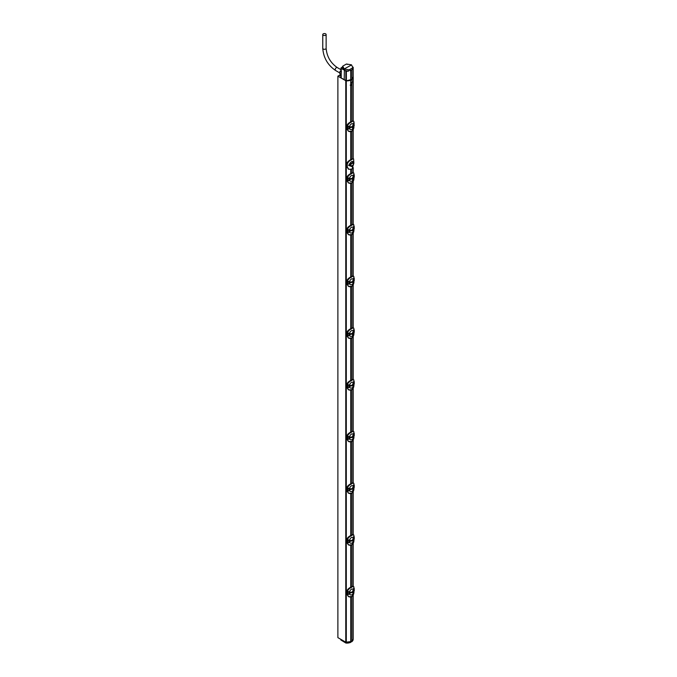 <?xml version="1.0" encoding="UTF-8"?>
<svg xmlns="http://www.w3.org/2000/svg" width="677" height="677" viewBox="0 0 677 677"><rect width="100%" height="100%" fill="white"/><g stroke="black" fill="none" stroke-linecap="round" stroke-linejoin="round"><path stroke-width="1.02" d="M340.971 76.273L339.913 75.663L340.81 75.147L340.209 74.8L337.882 76.146L337.882 637.632L345.778 642.185A0.846 0.491 180 0 0 346.294 642.329A6.245 3.605 180 0 0 350.72 641.593L351.913 640.907A6.245 3.605 180 0 0 353.216 638.699L353.216 595.049M337.882 76.146L345.778 80.707A0.846 0.491 0 0 0 346.294 80.842A6.245 3.605 0 0 0 350.72 80.106L351.913 79.421A6.245 3.605 0 0 0 353.216 77.212A6.245 3.605 0 0 0 353.208 77.085M351.913 169.157L351.913 172.897M351.913 182.959L351.913 224.603M351.913 234.665L351.913 276.309M351.913 286.371L351.913 328.015M351.913 338.077L351.913 379.712M351.913 389.783L351.913 431.418M351.913 441.489L351.913 483.124M351.913 493.194L351.913 534.83M351.913 544.9L351.913 586.536M351.913 596.606L351.913 640.907M351.913 79.421L352.125 82.416M346.878 126.074L346.852 126.108C347.081 124.517 348.35 123.129 350.652 121.928L350.72 83.051A1.692 0.973 120 0 1 351.312 82.518A1.692 0.973 120 0 1 351.913 82.366L351.913 121.191M351.913 131.253L351.913 158.993A4.223 2.437 120 0 1 351.981 158.968L353.597 158.858L351.617 159.146A4.223 2.437 -60 0 1 351.913 158.993M350.72 131.761L350.72 159.687A4.223 2.437 120 0 0 350.652 159.73L350.652 159.73C348.401 160.889 347.081 162.285 346.683 163.91L347.267 164.24C347.792 162.353 349.188 160.864 351.473 159.764L352.074 159.425M351.913 84.752A1.692 0.973 120 0 1 351.312 85.277A1.692 0.973 120 0 1 350.72 85.437L350.432 85.344M350.72 80.106L350.72 83.051M350.72 597.114L350.72 641.593M350.72 545.408L350.72 587.23M350.72 493.702L350.72 535.524M350.72 441.996L350.72 483.818M350.72 390.29L350.72 432.112M350.72 338.585L350.72 380.406M350.72 286.879L350.72 328.7M350.72 235.173L350.72 277.003L353.512 276.081L351.981 276.631A7.049 4.07 180 0 1 351.388 276.978C349.56 277.714 348.181 279.195 347.25 281.412L347.826 281.86L348.96 281.463L348.96 283.925L347.8 284.399L347.758 281.632L349.002 281.454L349.002 283.908L347.352 284.34C347.902 286.363 349.273 287.107 351.473 286.574A7.049 4.07 0 0 0 351.735 286.43M350.72 183.467L350.72 225.297L353.512 224.375L351.981 224.925A7.049 4.07 180 0 1 351.388 225.272C349.56 226.008 348.181 227.489 347.25 229.706L347.826 230.155L348.96 229.757L348.96 232.219L347.8 232.693L347.758 229.926L349.002 229.748L349.002 232.203L347.352 232.634C347.902 234.657 349.273 235.401 351.473 234.868A7.049 4.07 0 0 0 351.735 234.724M350.72 169.648L350.72 173.591L353.512 172.669L351.981 173.219A7.049 4.07 180 0 1 351.388 173.566C349.56 174.311 348.181 175.783 347.25 178L347.826 178.449L348.96 178.051L348.96 180.514L347.8 180.987L347.758 178.22L349.002 178.043L349.002 180.497L347.352 180.928C347.902 182.951 349.273 183.695 351.473 183.162A7.049 4.07 0 0 0 351.735 183.018M347.267 164.24L347.267 166.999L348.799 169.301L352.074 169.055L353.859 163.191L353.597 158.858M348.57 169.157L346.683 166.669L346.683 163.91M353.622 162.598C352.675 160.263 351.016 161.219 348.638 165.476L352.929 166M351.617 159.146L351.016 159.493A4.223 2.437 120 0 0 350.72 159.687M347.927 124.009L350.347 122.131M351.6 121.386L353.191 120.785L351.981 121.513A7.049 4.07 180 0 1 351.388 121.86C349.56 122.605 348.181 124.086 347.25 126.303L347.25 129.121L346.878 126.142C347.25 124.483 348.52 123.087 350.686 121.936L353.191 120.794M348.503 131.262L346.852 128.867L346.852 126.108L347.639 126.726L348.96 126.345L348.96 128.808L347.8 129.282L347.758 126.523L349.002 126.337L349.002 128.791L347.352 129.222C347.902 131.245 349.273 131.998 351.473 131.456A7.049 4.07 0 0 0 351.735 131.313M350.652 121.928L351.473 122.012C349.273 123.079 347.902 124.509 347.352 126.311L348.249 126.244M353.707 121.242L353.859 122.537C354.054 120.955 353.462 120.658 352.074 121.665A7.176 4.147 180 0 1 351.473 122.012M350.72 121.911L352.074 121.665M353.851 122.554L354.223 125.516L353.529 126.167L353.851 122.554M353.817 122.571L353.716 123.087M347.352 129.222L348.638 131.355L351.473 131.456A7.176 4.147 0 0 0 352.074 131.11L353.851 125.465C354.181 127.682 353.58 129.586 352.048 131.169L351.989 131.169M353.834 125.914L353.529 123.705L354.24 123.011L353.8 123.172M353.123 126.015L353.14 126.066C353.504 127.513 353.115 128.622 351.964 129.392L351.786 129.476C350.001 129.84 349.425 129.214 350.068 127.589M353.123 125.71L352.395 127.225L349.992 127.606L350.068 127.014C349.425 125.93 350.001 124.813 351.786 123.654L353.14 123.722L352.929 126.117M347.369 129.205L347.47 126.633M348.655 131.363L352.074 131.11M354.223 125.431L353.851 122.571M347.369 126.32L349.002 126.337M352.573 128.198L352.395 126.616L350.068 127.014L352.395 126.616L352.573 125.854M349.992 127.031L350.051 127.606M353.047 125.287L352.395 126.616L353.123 125.499L353.123 126.091M350.221 85.158A1.692 0.973 120 0 0 350.838 85.006A1.692 0.973 120 0 0 351.888 82.357M350.728 165.357L351.135 166.237A1.896 1.1 -60 0 1 350.737 165.366A1.896 1.1 -60 0 1 351.135 164.029L350.728 165.357A1.692 0.973 180 0 1 348.934 165.493L352.294 166.787L353.809 163.191L353.479 161.718L348.638 165.476M353.064 162.962L353.022 162.937A1.896 1.1 -60 0 1 353.064 162.962A1.896 1.1 -60 0 1 353.428 163.817A1.896 1.1 -60 0 1 353.022 165.146A1.896 1.1 -60 0 1 351.135 166.237L353.022 165.146M351.135 164.029A1.896 1.1 -60 0 1 353.022 162.937L351.135 164.029M346.878 177.78L346.852 177.814C347.081 176.223 348.35 174.835 350.652 173.634L351.473 173.718C349.273 174.784 347.902 176.215 347.352 178.009L347.47 178.339M353.707 172.948L353.859 174.243C354.054 172.66 353.462 172.364 352.074 173.371A7.176 4.147 180 0 1 351.473 173.718M347.927 175.715L350.347 173.837M348.503 182.968L346.878 180.607L346.878 177.848C347.25 176.189 348.52 174.793 350.686 173.642L350.72 173.617M347.352 180.928L348.638 183.061L351.473 183.162A7.176 4.147 0 0 0 352.074 182.815L353.851 177.171C354.181 179.388 353.58 181.292 352.048 182.875L351.989 182.875M353.834 177.619L353.504 175.436L353.817 174.209L354.223 174.759L354.223 177.222L353.504 177.899L353.716 174.793M347.369 178.026L349.002 178.043M353.123 177.721L353.14 177.772C353.504 179.219 353.115 180.327 351.964 181.097L351.786 181.182C350.001 181.546 349.425 180.92 350.068 179.295M353.123 177.416L352.395 178.931L349.992 179.312L350.068 178.72C349.425 177.636 350.001 176.519 351.786 175.36L353.14 175.428L352.929 177.823M347.47 180.869L348.689 180.691M347.369 180.911L347.589 178.127L348.249 177.949M347.47 180.81L346.852 180.573L346.852 177.814L347.25 180.903M348.655 183.069L352.074 182.815M346.878 229.486L346.852 229.52C347.081 227.929 348.35 226.541 350.652 225.339L351.473 225.424C349.273 226.49 347.902 227.921 347.352 229.715L347.47 230.045M353.707 224.654L353.859 225.949C354.054 224.366 353.462 224.07 352.074 225.077A7.176 4.147 180 0 1 351.473 225.424M347.927 227.421L350.347 225.543M348.503 234.674L346.878 232.313L346.878 229.554C347.25 227.895 348.52 226.499 350.686 225.348L350.72 225.323M347.352 232.634L348.655 234.775L351.473 234.868A7.176 4.147 0 0 0 352.074 234.521L353.851 228.877C354.181 231.094 353.58 232.998 352.048 234.58L351.989 234.58M353.834 229.325L353.504 227.142L353.817 225.915L354.223 226.465L354.223 228.928L353.504 229.605L353.716 226.499M347.369 229.731L349.002 229.748M353.123 229.427L353.14 229.478C353.504 230.925 353.115 232.033 351.964 232.803L351.786 232.888C350.001 233.252 349.425 232.617 350.068 231.001M353.123 229.122L352.395 230.637L349.992 231.018L350.068 230.417C349.425 229.342 350.001 228.225 351.786 227.066L353.14 227.133L352.929 229.528M347.47 232.575L348.689 232.397M347.369 232.617L347.589 229.833L348.249 229.655M347.47 232.516L346.852 232.279L346.852 229.52L347.25 232.609M348.655 234.775L352.074 234.521M346.878 281.192L346.852 281.226C347.081 279.635 348.35 278.247 350.652 277.045L351.473 277.13C349.273 278.196 347.902 279.626 347.352 281.42L347.47 281.75M353.707 276.36L353.859 277.655C354.054 276.072 353.462 275.776 352.074 276.783A7.176 4.147 180 0 1 351.473 277.13M347.927 279.127L350.347 277.248M348.503 286.379L346.878 284.018L346.878 281.26C347.25 279.601 348.52 278.205 350.686 277.054L352.074 276.783M347.352 284.34L348.638 286.464L351.473 286.574A7.176 4.147 0 0 0 352.074 286.227L353.851 280.583C354.181 282.8 353.58 284.695 352.048 286.286L351.989 286.286M353.834 281.031L353.504 278.848L353.817 277.621L354.223 278.171L354.223 280.633L353.504 281.31L353.716 278.205M347.369 281.437L349.002 281.454M353.123 281.133L353.14 281.183C353.504 282.631 353.115 283.739 351.964 284.509L351.786 284.594C350.001 284.958 349.425 284.323 350.068 282.707M353.123 280.828L352.395 282.343L349.992 282.724L350.068 282.123C349.425 281.048 350.001 279.931 351.786 278.772L353.14 278.839L352.929 281.234M347.47 284.281L348.689 284.103M347.369 284.323L347.589 281.539L348.249 281.361M347.47 284.222L346.852 283.985L346.852 281.226L347.25 284.306M346.878 283.951L348.655 286.473L352.074 286.227M346.878 332.898L346.852 332.932C347.081 331.341 348.35 329.953 350.652 328.751L351.981 328.337A7.049 4.07 180 0 1 351.388 328.675C349.56 329.42 348.181 330.901 347.25 333.118L347.826 333.566L348.96 333.169L348.96 335.631L347.8 336.105L347.758 333.338L349.002 333.152L349.002 335.614L347.352 336.046C347.902 338.068 349.273 338.813 351.473 338.28A7.049 4.07 0 0 0 351.735 338.136M348.503 338.085L346.878 335.724L346.878 332.966C347.25 331.307 348.52 329.902 350.686 328.76L351.473 328.836C349.273 329.894 347.902 331.332 347.352 333.126L347.47 333.448M353.707 328.066L353.859 329.36C354.054 327.778 353.462 327.482 352.074 328.489A7.176 4.147 180 0 1 351.473 328.836M347.927 330.833L350.347 328.954M347.352 336.046L348.638 338.17L346.852 335.69L348.35 335.868M350.686 328.76L352.074 328.489M352.074 337.933L348.655 338.178L351.473 338.28A7.176 4.147 0 0 0 352.074 337.933L353.851 332.289C354.181 334.506 353.58 336.401 352.048 337.992L351.989 337.992M353.716 332.788L353.504 330.554L353.817 329.327L354.223 329.877L354.223 332.339L353.504 333.016L353.716 329.911M347.369 333.143L349.002 333.152M353.123 332.839L353.14 332.889C353.504 334.336 353.115 335.445 351.964 336.215L351.786 336.3C350.001 336.664 349.425 336.029 350.068 334.404M353.123 332.534L352.395 334.049L349.992 334.43L350.068 333.829C349.425 332.754 350.001 331.637 351.786 330.478L353.14 330.545L352.929 332.932M347.25 336.012L347.25 333.186L346.852 332.932L346.878 335.657M346.878 384.604L346.852 384.638C347.081 383.047 348.35 381.65 350.652 380.457L351.981 380.042A7.049 4.07 180 0 1 351.388 380.381C349.56 381.126 348.181 382.607 347.25 384.824L347.826 385.272L348.96 384.875L348.96 387.337L347.8 387.811L347.758 385.044L349.002 384.858L349.002 387.32L347.352 387.752C347.902 389.774 349.273 390.519 351.473 389.986A7.049 4.07 0 0 0 351.735 389.842M350.661 380.449L351.473 380.542C349.273 381.6 347.902 383.03 347.352 384.832L347.47 385.154M353.707 379.772L353.859 381.066C354.054 379.484 353.462 379.188 352.074 380.195A7.176 4.147 180 0 1 351.473 380.542M347.927 382.539L350.347 380.66M348.503 389.791L346.878 387.422L346.878 384.671C347.25 383.013 348.52 381.608 350.686 380.466L352.074 380.195M347.352 387.752L348.638 389.876L351.473 389.986A7.176 4.147 0 0 0 352.074 389.639L353.851 383.994C354.181 386.212 353.58 388.107 352.048 389.69L351.989 389.69M353.716 384.494L353.504 382.26L353.817 381.024L354.223 381.583L354.223 384.045L353.504 384.722L353.716 381.616M347.369 384.849L349.002 384.858M353.123 384.544L353.14 384.595C353.504 386.042 353.115 387.151 351.964 387.921L351.786 388.006C350.001 388.37 349.425 387.735 350.068 386.11M353.123 384.24L352.395 385.755L349.992 386.135L350.068 385.535C349.425 384.46 350.001 383.343 351.786 382.183L353.14 382.251L352.929 384.638M347.47 387.693L348.689 387.506M347.369 387.735L347.589 384.951L348.249 384.773M347.47 387.633L346.852 387.388L346.852 384.638L347.25 387.718M346.878 387.354L348.655 389.884L352.074 389.639M346.878 436.301L346.852 436.343C347.081 434.752 348.35 433.356 350.652 432.163L351.981 431.748A7.049 4.07 180 0 1 351.388 432.087C349.56 432.831 348.181 434.312 347.25 436.53L347.826 436.978L348.96 436.58L348.96 439.043L347.8 439.517L347.758 436.75L349.002 436.563L349.002 439.026L347.352 439.458C347.902 441.48 349.273 442.225 351.473 441.692A7.049 4.07 0 0 0 351.735 441.548M350.661 432.154L351.473 432.248C349.273 433.305 347.902 434.736 347.352 436.538L347.47 436.86M353.707 431.477L353.859 432.772C354.054 431.19 353.462 430.894 352.074 431.901A7.176 4.147 180 0 1 351.473 432.248M347.927 434.245L350.347 432.366M348.503 441.497L346.878 439.128L346.878 436.377C347.25 434.719 348.52 433.314 350.686 432.171L352.074 431.901M347.352 439.458L348.638 441.582L351.473 441.692A7.176 4.147 0 0 0 352.074 441.345L353.851 435.7C354.181 437.917 353.58 439.813 352.048 441.396L351.989 441.396M353.716 436.2L353.504 433.965L353.817 432.73L354.223 433.28L354.223 435.751L353.504 436.428L353.716 433.322M347.369 436.547L349.002 436.563M353.123 436.25L353.14 436.301C353.504 437.748 353.115 438.857 351.964 439.627L351.786 439.712C350.001 440.075 349.425 439.441 350.068 437.816M353.123 435.946L352.395 437.46L349.992 437.841L350.068 437.24C349.425 436.166 350.001 435.049 351.786 433.889L353.14 433.957L352.929 436.343M347.47 439.398L348.689 439.212M347.369 439.441L347.589 436.657L348.249 436.479M347.47 439.339L346.852 439.094L346.852 436.343L347.25 439.424M346.878 439.06L348.655 441.59L352.074 441.345M346.878 488.007L346.852 488.049C347.081 486.458 348.35 485.062 350.652 483.869L351.981 483.454A7.049 4.07 180 0 1 351.388 483.793C349.56 484.537 348.181 486.018 347.25 488.235L347.826 488.684L348.96 488.286L348.96 490.74L347.8 491.223L347.758 488.456L349.002 488.269L349.002 490.732L347.352 491.155C347.902 493.186 349.273 493.931 351.473 493.398A7.049 4.07 0 0 0 351.735 493.254M350.661 483.86L351.473 483.953C349.273 485.011 347.902 486.441 347.352 488.244L347.47 488.566M353.707 483.183L353.859 484.478C354.054 482.896 353.462 482.599 352.074 483.598A7.176 4.147 180 0 1 351.473 483.953M347.927 485.951L350.347 484.072M348.503 493.203L346.878 490.833L346.878 488.083C347.25 486.424 348.52 485.02 350.686 483.877L352.074 483.598M347.352 491.155L348.638 493.288L351.473 493.398A7.176 4.147 0 0 0 352.074 493.051L353.851 487.406C354.181 489.623 353.58 491.519 352.048 493.101L351.989 493.101M353.716 487.905L353.504 485.671L353.817 484.436L354.223 484.986L354.223 487.457L353.504 488.134L353.716 485.028M347.369 488.252L349.002 488.269M353.123 487.948L353.14 488.007C353.504 489.454 353.115 490.563 351.964 491.324L351.786 491.417C350.001 491.781 349.425 491.147 350.068 489.522M353.123 487.652L352.395 489.166L349.992 489.547L350.068 488.946C349.425 487.872 350.001 486.755 351.786 485.595L353.14 485.663L352.929 488.049M347.47 491.104L348.689 490.918M347.369 491.147L347.589 488.362L348.249 488.185M347.47 491.045L346.852 490.8L346.852 488.049L347.25 491.13M346.878 490.766L348.655 493.296L352.074 493.051M346.878 539.713L346.852 539.747C347.081 538.164 348.35 536.768 350.652 535.566L351.981 535.152A7.049 4.07 180 0 1 351.388 535.499C349.56 536.243 348.181 537.724 347.25 539.941L347.826 540.39L348.96 539.992L348.96 542.446L347.8 542.929L347.758 540.161L349.002 539.975L349.002 542.438L347.352 542.861C347.902 544.892 349.273 545.637 351.473 545.103A7.049 4.07 0 0 0 351.735 544.96M348.503 544.909L346.878 542.539L346.878 539.781C347.25 538.13 348.52 536.726 350.686 535.583L351.473 535.659C349.273 536.717 347.902 538.147 347.352 539.95L347.47 540.271M353.707 534.881L353.859 536.184C354.054 534.602 353.462 534.305 352.074 535.304A7.176 4.147 180 0 1 351.473 535.659M347.927 537.656L350.347 535.778M347.352 542.861L348.638 544.993L346.852 542.505L348.35 542.692M350.686 535.583L352.074 535.304M352.074 544.748L348.655 545.002L351.473 545.103A7.176 4.147 0 0 0 352.074 544.748L353.851 539.112C354.181 541.329 353.58 543.225 352.048 544.807L351.989 544.807M353.716 539.611L353.504 537.377L353.817 536.142L354.223 536.692L354.223 539.163L353.504 539.831L353.716 536.734M347.369 539.958L349.002 539.975M353.123 539.654L353.14 539.713C353.504 541.16 353.115 542.269 351.964 543.03L351.786 543.123C350.001 543.487 349.425 542.852 350.068 541.228M353.123 539.357L352.395 540.872L349.992 541.253L350.068 540.652C349.425 539.577 350.001 538.46 351.786 537.301L353.14 537.369L352.929 539.755M347.25 542.836L347.25 540.009L346.852 539.747L346.878 542.472M346.878 591.419L346.852 591.453C347.081 589.87 348.35 588.474 350.652 587.272L351.981 586.857A7.049 4.07 180 0 1 351.388 587.204C349.56 587.949 348.181 589.43 347.25 591.647L348.96 591.698L348.96 594.152L347.8 594.634L347.758 591.867L349.002 591.681L349.002 594.144L347.352 594.567C347.902 596.598 349.273 597.342 351.473 596.809A7.049 4.07 0 0 0 351.735 596.665M348.503 596.615L346.878 594.245L346.878 591.486C347.25 589.836 348.52 588.431 350.686 587.289L351.473 587.365C349.273 588.423 347.902 589.853 347.352 591.656L347.47 591.977M353.707 586.587L353.859 587.89C354.054 586.307 353.462 586.011 352.074 587.01A7.176 4.147 180 0 1 351.473 587.365M347.927 589.362L350.347 587.484M347.352 594.567L348.638 596.699L346.852 594.211L348.35 594.389M350.686 587.289L352.074 587.01M352.074 596.454L348.655 596.708L351.473 596.809A7.176 4.147 0 0 0 352.074 596.454L353.851 590.818C354.181 593.035 353.58 594.931 352.048 596.513L351.989 596.513M353.716 591.317L353.504 589.083L353.817 587.848L354.223 588.398L354.223 590.869L353.504 591.537L353.716 588.44M347.369 591.664L349.002 591.681M353.123 591.359L353.14 591.419C353.504 592.866 353.115 593.974 351.964 594.736L351.786 594.829C350.001 595.193 349.425 594.558 350.068 592.934M353.123 591.055L352.395 592.578L349.992 592.959L350.068 592.358C349.425 591.283 350.001 590.166 351.786 589.007L353.14 589.075L352.929 591.461M347.25 594.541L347.25 591.715L346.852 591.453L346.878 594.178M353.529 589.058L353.851 587.915M353.817 587.924L353.944 588.702M354.223 590.784L354.029 588.195M347.47 594.448L347.589 591.774L348.249 591.596M349.992 592.383L352.395 591.969L350.068 592.358L350.051 592.95M353.047 590.64L352.573 591.199M353.123 591.436L352.395 592.578M353.529 537.352L353.851 536.209M353.817 536.218L353.944 536.996M354.223 539.078L354.029 536.489M347.47 542.742L347.589 540.068L348.249 539.891M349.992 540.678L352.395 540.263L350.068 540.652L350.051 541.245M353.047 538.934L352.395 540.254L353.123 539.146L353.123 539.73M353.529 485.646L353.851 484.504M353.817 484.512L353.944 485.291M354.223 487.372L354.029 484.783M349.992 488.972L352.395 488.557L350.068 488.946L350.051 489.547M353.047 487.228L352.573 487.787M353.123 488.024L352.395 489.166M353.529 433.94L353.851 432.798M353.817 432.806L353.944 433.585M354.223 435.666L354.029 433.077M349.992 437.266L352.395 436.851L350.068 437.24L350.051 437.841M353.047 435.523L352.573 436.081M353.123 436.318L352.395 437.46M353.529 382.234L353.851 381.092M353.817 381.1L353.944 381.879M354.223 383.961L354.029 381.371M349.992 385.56L352.395 385.145L350.068 385.535L350.051 386.135M353.047 383.817L352.573 384.375M353.123 384.621L352.395 385.755M353.529 330.528L353.851 329.386M353.817 329.394L353.944 330.173M354.223 332.255L354.029 329.665M347.47 335.927L347.589 333.245L348.249 333.067M352.573 335.013L352.395 333.439L350.068 333.829L352.395 333.439L352.573 332.669M349.992 333.854L350.051 334.43M353.047 332.111L352.395 333.439L353.123 332.322L353.123 332.915M353.529 278.822L353.851 277.68M353.817 277.688L353.944 278.467M354.223 280.549L354.029 277.959M349.992 282.148L352.395 281.734L350.068 282.123L350.051 282.724M353.047 280.405L352.395 281.734L353.123 280.616L353.123 281.209M353.529 227.117L353.851 225.974M353.817 225.983L353.944 226.77M354.223 228.843L354.029 226.253M349.992 230.442L352.395 230.028L350.068 230.417L350.051 231.018M353.047 228.699L352.573 229.258M353.123 229.503L352.395 230.637M353.529 175.411L353.851 174.268M353.817 174.277L353.944 175.064M354.223 177.137L354.029 174.548M352.573 179.904L352.395 178.322L350.068 178.72L352.395 178.322L352.573 177.56M349.992 178.736L350.051 179.312M353.047 176.993L352.395 178.322L353.123 177.205L353.123 177.797M340.81 75.147L340.81 76.179M342.469 67.023L341.216 67.742L341.216 77.288M341.208 77.973L346.362 80.825L351.913 79.387L353.191 76.882M353.208 77.178L353.191 67.294L352.345 66.608M344.881 70.535L344.407 69.054L349.053 69.841L348.486 71.144L344.881 70.535L346.362 71.237L348.486 71.144M344.212 79.801L344.407 69.054M350.72 80.072L350.72 70.526L352.294 69.511L352.827 67.666L351.566 64.924L344.212 68.944L342.731 66.151L342.376 67.311L343.561 69.773L344.026 68.834M349.053 69.841L350.72 70.526M349.256 69.799L352.751 67.776M351.38 64.806L346.438 64.019L342.731 66.151M341.216 67.742L341.208 68.411L343.561 69.773M348.266 64.34L347.081 64.357M340.971 74.504L340.192 74.038A2.505 1.447 -60 0 1 340.209 71.153L341.293 71.745M351.913 79.387L351.913 69.841M352.827 67.666L353.005 68.538L353.191 67.294M350.153 70.746L352.294 69.511M351.558 641.779L351.871 640.941L351.312 641.246L350.728 642.261A0.795 0.465 180 0 1 350.644 642.304A6.203 3.58 180 0 1 346.252 642.989A0.795 0.465 180 0 1 345.778 642.854L340.87 639.993M346.252 643.065L345.744 642.236L350.762 641.584M345.744 642.236L340.844 639.342L340.87 640.027L340.819 639.376M352.979 639.689L351.871 640.941M341.436 640.332L345.862 643.032L346.243 642.371M325.645 35.229A1.692 0.973 180 0 1 323.801 35.441A1.692 0.973 180 0 1 322.76 34.535A1.692 0.973 180 0 1 323.259 33.85A1.692 0.973 180 0 1 325.095 33.638A1.692 0.973 180 0 1 326.136 34.535A1.692 0.973 180 0 1 325.645 35.229M346.294 80.842L346.294 642.329M347.267 166.999L346.683 166.669M351.016 159.493L351.473 159.764M346.878 128.833L348.638 131.355M350.432 127.64L350.432 127.048M350.127 127.615L350.127 127.039M353.428 163.809A1.692 0.973 0 0 0 353.809 163.191M351.6 173.092L352.074 173.371M346.878 180.539L348.638 183.061M351.6 224.798L352.074 225.077M346.878 232.245L348.638 234.758M351.6 276.504L353.191 275.903M351.6 328.21L353.191 327.609M351.6 379.915L353.191 379.315M351.6 431.613L353.191 431.021M351.6 483.319L353.191 482.726M351.6 535.025L353.191 534.432M351.6 586.731L353.191 586.138M350.432 592.984L350.432 592.4M350.127 592.967L350.127 592.383M352.395 540.872L352.395 540.263M350.432 541.278L350.432 540.695M350.127 541.261L350.127 540.678M348.35 490.986L347.639 491.13M350.432 489.573L350.432 488.989M350.127 489.556L350.127 488.972M348.35 439.28L347.639 439.424M350.432 437.867L350.432 437.283M350.127 437.85L350.127 437.266M348.35 387.574L347.639 387.718M350.432 386.161L350.432 385.577M350.127 386.144L350.127 385.56M350.432 334.455L350.432 333.871M350.127 334.438L350.127 333.854M348.35 284.162L347.639 284.306M352.395 282.343L352.395 281.734M350.432 282.749L350.432 282.165M350.127 282.732L350.127 282.157M348.35 232.456L347.639 232.6M350.432 231.052L350.432 230.459M350.127 231.026L350.127 230.451M348.35 180.751L347.639 180.894M350.432 179.346L350.432 178.753M350.127 179.32L350.127 178.745M345.778 80.707L345.778 642.185M345.845 71.093L345.845 80.698M346.362 71.237L346.362 80.825M341.445 71.737L340.362 71.136M350.593 642.456L350.39 642.431A5.78 3.334 180 0 1 346.294 643.074L350.559 642.481L350.669 641.627M351.786 641.762L353.14 639.562A6.203 3.58 180 0 1 351.913 641.568L351.947 640.891M326.136 34.535L326.136 48.329A1.692 0.973 180 0 1 325.645 49.015A1.692 0.973 180 0 1 323.801 49.226A1.692 0.973 180 0 1 322.76 48.329L322.76 34.535M326.136 48.329C326.83 56.47 330.528 62.876 337.231 67.548A1.692 0.973 120 0 0 336.393 67.632A1.692 0.973 120 0 0 335.284 69.122A1.692 0.973 120 0 0 335.547 70.476C327.744 65.136 323.488 57.748 322.76 48.329M353.216 586.147L353.216 543.352M353.216 534.449L353.216 491.646M353.216 482.743L353.216 439.94M353.216 431.037L353.216 388.234M353.216 379.332L353.216 336.528M353.216 327.626L353.216 284.822M353.216 275.92L353.216 233.116M353.216 224.214L353.216 181.411M353.216 172.508L353.216 167.625M353.216 158.63L353.216 129.705M353.216 120.802L353.216 77.212M348.799 169.301L348.317 169.03M350.652 173.634L353.191 172.491M350.652 225.339L353.191 224.197M347.47 335.987L348.689 335.809M347.47 542.81L348.689 542.624M347.47 594.516L348.689 594.33M340.971 68.081L340.971 77.627M341.42 71.677L340.336 71.077M335.547 70.476L339.693 72.862M337.231 67.548L340.971 69.706"/></g></svg>

